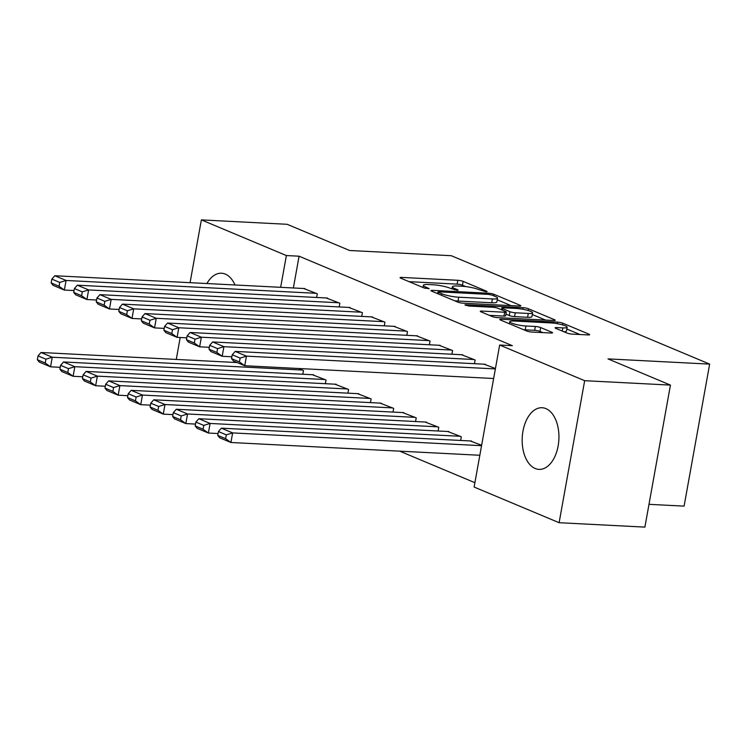 <?xml version="1.0" encoding="UTF-8"?>
<svg xmlns="http://www.w3.org/2000/svg" width="747" height="747" viewBox="0 0 747 747"><rect width="100%" height="100%" fill="white"/><g stroke="black" fill="none" stroke-linecap="round" stroke-linejoin="round"><path stroke-width="1.12" d="M486.017 291.778L487.147 291.61L486.652 291.246L463.14 281.376A3.884 0.654 10.2 0 0 457.808 280.293L401.681 277.408A3.884 0.654 10.2 0 0 400.065 277.651A3.884 0.654 10.2 0 0 400.775 278.183L424.287 288.043L429.142 288.641L425.613 286.988A12.428 2.092 10.2 0 1 423.353 285.298A12.428 2.092 10.2 0 1 428.507 284.532L433.185 284.775A12.428 2.092 10.2 0 1 450.245 288.258L457.015 290.294L458.144 290.125L457.65 289.752L454.606 288.482A12.428 2.092 10.2 0 1 452.355 286.792A12.428 2.092 10.2 0 1 457.509 286.017L462.188 286.26A12.428 2.092 10.2 0 1 479.247 289.743L486.017 291.778M535.16 468.49A30.86 18.348 92.9 0 1 522.498 434.371A30.86 18.348 92.9 0 1 542.135 407.731A30.86 18.348 92.9 0 1 545.936 408.618A30.86 18.348 92.9 0 1 558.607 442.738A30.86 18.348 92.9 0 1 538.97 469.368A30.86 18.348 92.9 0 1 535.16 468.49M206.9 283.543A30.86 18.348 92.9 0 1 221.514 273.225A30.86 18.348 92.9 0 1 225.323 274.112A30.86 18.348 92.9 0 1 235.006 284.981M566.973 333.031A3.884 0.654 10.2 0 0 572.305 334.124L588.048 334.927A3.884 0.654 10.2 0 0 589.654 334.693A3.884 0.654 10.2 0 0 588.953 334.161L562.836 323.208A3.884 0.654 10.2 0 0 557.505 322.116L501.377 319.24A3.884 0.654 10.2 0 0 499.771 319.483A3.884 0.654 10.2 0 0 500.471 320.005L526.588 330.958A3.884 0.654 10.2 0 0 531.92 332.051L550.941 333.022A3.884 0.654 10.2 0 0 552.547 332.788A3.884 0.654 10.2 0 0 551.846 332.256L540.669 327.569A3.884 0.654 10.2 0 0 535.338 326.476L525.907 326A10.393 1.746 10.2 0 1 515.15 324.235A10.393 1.746 10.2 0 1 509.762 321.677A10.393 1.746 10.2 0 1 514.067 321.033L551.015 322.928A10.393 1.746 10.2 0 1 561.772 324.684A10.393 1.746 10.2 0 1 567.16 327.251A10.393 1.746 10.2 0 1 562.855 327.896L556.702 327.578A3.884 0.654 10.2 0 0 555.086 327.821A3.884 0.654 10.2 0 0 555.796 328.344L566.973 333.031M499.668 345.03L584.668 380.69L559.111 522.704L474.112 487.044L499.668 345.03L512.377 345.684L299.08 256.202L286.372 255.549L280.657 287.324M190.074 282.674L201.373 219.889L287.147 224.296L349.605 250.497L451.263 255.707L709.65 364.116L607.993 358.896L670.442 385.097L584.668 380.69M201.373 219.889L286.372 255.549M519.221 306.055A3.884 0.654 10.2 0 0 520.827 305.812A3.884 0.654 10.2 0 0 520.127 305.29L494.01 294.327A3.884 0.654 10.2 0 0 488.678 293.244L432.55 290.359A3.884 0.654 10.2 0 0 430.944 290.602A3.884 0.654 10.2 0 0 431.645 291.134L457.762 302.087A3.884 0.654 10.2 0 0 463.093 303.179L519.221 306.055M528.428 308.772L554.535 319.725A3.884 0.654 10.2 0 1 555.245 320.248A3.884 0.654 10.2 0 1 553.639 320.491L497.502 317.615A3.884 0.654 10.2 0 1 492.17 316.523L480.993 311.835A3.884 0.654 10.2 0 1 480.293 311.312A3.884 0.654 10.2 0 1 481.899 311.069L504.664 312.237A3.884 0.654 10.2 0 0 506.279 311.994A3.884 0.654 10.2 0 0 505.57 311.471L498.156 308.352A3.884 0.654 10.2 0 0 492.824 307.269L469.125 306.055L464.905 304.916L466.025 304.748L523.096 307.68A3.884 0.654 10.2 0 1 528.428 308.772L528.11 310.5M648.994 504.328L684.093 506.13L709.65 364.116M474.457 363.686L475.12 359.989L461.525 354.722M460.647 440.45L461.31 436.752L447.714 431.486M429.366 344.769L430.029 341.071L416.424 335.805M415.556 421.532L416.219 417.834L402.614 412.568M384.275 325.851L384.938 322.153L371.334 316.887M370.456 402.614L371.128 398.917L357.524 393.65M339.175 306.933L339.848 303.235L326.243 297.969M325.365 383.697L326.028 379.999L312.433 374.733M299.08 256.202L293.366 287.978M399.729 451.16L474.896 482.693M298.623 368.495L303.487 370.54L302.815 374.238M316.635 297.474L317.298 293.776L303.693 288.51M347.915 393.155L348.578 389.458L334.973 384.191M361.725 316.392L362.388 312.694L348.793 307.428M393.006 412.073L393.669 408.376L380.074 403.109M406.816 335.31L407.488 331.612L393.884 326.346M438.097 430.991L438.769 427.293L425.164 422.027M451.907 354.227L452.579 350.53L438.975 345.263M481.628 445.277L470.255 440.945M495.438 368.514L484.065 364.181M670.442 385.097L644.894 527.111L559.111 522.704M176.264 359.438L180.204 337.513M465.67 286.568L462.449 285.214A3.884 0.654 10.2 0 0 457.117 284.131L409.076 281.666M511.125 305.644L497.241 299.818M492.077 295.13L488.351 294.365L439.077 291.834L437.947 292.002L438.442 292.376L441.654 293.72A12.428 2.092 10.2 0 0 458.714 297.203L492.394 298.931A12.428 2.092 10.2 0 0 497.539 298.165A12.428 2.092 10.2 0 0 495.289 296.475L492.077 295.13M454.531 300.733A12.428 2.092 10.2 0 0 458.023 301.041L458.714 297.203M497.539 298.165L496.848 302.003A12.428 2.092 10.2 0 1 491.703 302.768L458.023 301.041M532.284 314.515L545.543 320.08M489.304 315.318L503.973 316.074A3.884 0.654 10.2 0 0 505.588 315.832L506.279 311.994M528.288 313.451A10.393 1.746 10.2 0 0 532.592 312.806A10.393 1.746 10.2 0 0 527.195 310.238A10.393 1.746 10.2 0 0 516.448 308.483L503.431 307.811A3.884 0.654 10.2 0 0 501.816 308.053A3.884 0.654 10.2 0 0 502.526 308.576L509.94 311.695A3.884 0.654 10.2 0 0 515.271 312.778L528.288 313.451L527.597 317.288A10.393 1.746 10.2 0 0 531.901 316.644L532.592 312.806M527.597 317.288L514.58 316.616A3.884 0.654 10.2 0 1 509.249 315.533L505.896 314.123M563.938 331.761A10.393 1.746 10.2 0 0 566.469 331.089L567.16 327.251M523.619 329.716A10.393 1.746 10.2 0 0 525.216 329.838L525.907 326M542.845 332.611L539.978 331.407A3.884 0.654 10.2 0 0 534.647 330.323L525.216 329.838M509.426 323.526L508.782 323.488M579.952 334.516L566.842 329.016M302.358 370.064L52.271 357.225L41.001 352.5L237.191 362.566M45.931 359.186L52.271 357.225L50.544 366.824L39.274 362.099L37.35 359.718L45.24 363.023L45.931 359.186L38.041 355.871L37.35 359.718M60.227 367.319L50.544 366.824L45.24 363.023M41.001 352.5L38.041 355.871M316.168 293.3L66.081 280.461L64.354 290.06L74.046 290.555M304.897 288.566L54.811 275.736L66.081 280.461L59.741 282.422L51.851 279.107L51.16 282.945L59.05 286.26L59.741 282.422M59.05 286.26L64.354 290.06L53.084 285.326L51.16 282.945M51.851 279.107L54.811 275.736M324.908 379.523L74.821 366.684L63.542 361.959L313.628 374.798M68.481 368.644L74.821 366.684L73.094 376.283L61.814 371.558L59.9 369.177L67.79 372.482L68.481 368.644L60.591 365.339L59.9 369.177M82.777 376.777L73.094 376.283L67.79 372.482M63.542 361.959L60.591 365.339M347.448 388.982L97.362 376.143L86.092 371.418L336.178 384.257M91.022 378.103L97.362 376.143L95.635 385.741L84.364 381.017L82.441 378.636L90.331 381.941L91.022 378.103L83.132 374.798L82.441 378.636M105.327 386.236L95.635 385.741L90.331 381.941M86.092 371.418L83.132 374.798M338.718 302.759L88.632 289.92L86.904 299.519L96.587 300.014M327.447 298.025L77.352 285.195L88.632 289.92L82.291 291.881L74.401 288.566L73.71 292.404L81.6 295.719L82.291 291.881M81.6 295.719L86.904 299.519L75.634 294.785L73.71 292.404M74.401 288.566L77.352 285.195M361.259 312.218L111.172 299.379L109.454 308.978L119.137 309.473M349.988 307.484L99.902 294.654L111.172 299.379L104.841 301.34L96.942 298.025L96.251 301.863L104.15 305.178L104.841 301.34M104.15 305.178L109.454 308.978L98.174 304.244L96.251 301.863M96.942 298.025L99.902 294.654M369.998 398.44L119.912 385.601L108.642 380.877L358.728 393.716M113.572 387.562L119.912 385.601L118.185 395.2L106.914 390.476L104.991 388.095L112.881 391.4L113.572 387.562L105.682 384.257L104.991 388.095M127.868 395.695L118.185 395.2L112.881 391.4M108.642 380.877L105.682 384.257M392.548 407.899L142.462 395.06L131.183 390.336L381.269 403.175M136.122 397.021L142.462 395.06L140.735 404.659L129.455 399.934L127.541 397.553L135.431 400.859L136.122 397.021L128.232 393.716L127.541 397.553M150.418 405.154L140.735 404.659L135.431 400.859M131.183 390.336L128.232 393.716M383.809 321.677L133.722 308.838L131.995 318.437L141.678 318.932M372.538 316.943L122.452 304.113L133.722 308.838L127.382 310.799L119.492 307.484L118.801 311.322L126.691 314.636L127.382 310.799M126.691 314.636L131.995 318.437L120.725 313.712L118.801 311.322M119.492 307.484L122.452 304.113M406.359 331.136L156.272 318.297L154.545 327.896L164.228 328.391M395.079 326.402L144.993 313.572L156.272 318.297L149.932 320.258L142.042 316.943L141.351 320.78L149.241 324.095L149.932 320.258M149.241 324.095L154.545 327.896L143.275 323.171L141.351 320.78M142.042 316.943L144.993 313.572M415.089 417.358L165.003 404.519L153.733 399.794L403.819 412.633M158.663 406.48L165.003 404.519L163.276 414.118L152.005 409.393L150.082 407.012L157.972 410.318L158.663 406.48L150.773 403.175L150.082 407.012M172.968 414.613L163.276 414.118L157.972 410.318M153.733 399.794L150.773 403.175M428.899 340.595L178.813 327.756L177.086 337.355L186.778 337.849M417.629 335.87L167.543 323.031L178.813 327.756L172.482 329.716L164.583 326.402L163.892 330.249L171.791 333.554L172.482 329.716M171.791 333.554L177.086 337.355L165.815 332.63L163.892 330.249M164.583 326.402L167.543 323.031M437.639 426.817L187.553 413.978L176.283 409.253L426.369 422.092M181.213 415.939L187.553 413.978L185.826 423.577L174.555 418.852L172.632 416.471L180.522 419.777L181.213 415.939L173.323 412.633L172.632 416.471M195.509 424.072L185.826 423.577L180.522 419.777M176.283 409.253L173.323 412.633M451.449 350.054L201.363 337.214L199.636 346.813L209.319 347.308M440.179 345.329L190.093 332.49L201.363 337.214L195.023 339.175L187.133 335.861L186.442 339.708L194.332 343.013L195.023 339.175M194.332 343.013L199.636 346.813L188.365 342.089L186.442 339.708M187.133 335.861L190.093 332.49M460.189 436.276L210.094 423.446L198.823 418.712L448.91 431.551M203.763 425.398L210.094 423.446L208.376 433.036L197.096 428.311L195.182 425.93L203.072 429.236L203.763 425.398L195.863 422.092L195.182 425.93M218.059 433.531L208.376 433.036L203.072 429.236M198.823 418.712L195.863 422.092M474 359.512L223.913 346.673L222.186 356.272L231.869 356.767M462.72 354.788L212.634 341.949L223.913 346.673L217.573 348.634L209.683 345.319L208.992 349.166L216.882 352.472L217.573 348.634M216.882 352.472L222.186 356.272L210.906 351.548L208.992 349.166M209.683 345.319L212.634 341.949M481.554 445.679L232.644 432.905L221.373 428.171L471.46 441.01M226.304 434.857L232.644 432.905L230.916 442.495L219.646 437.77L217.722 435.389L225.613 438.694L226.304 434.857L218.413 431.551L217.722 435.389M479.826 455.268L230.916 442.495L225.613 438.694M221.373 428.171L218.413 431.551M495.373 368.915L246.454 356.132L244.727 365.731L493.646 378.505M485.27 364.247L235.184 351.407L246.454 356.132L240.114 358.093L232.224 354.778L231.533 358.625L239.423 361.931L240.114 358.093M239.423 361.931L244.727 365.731L233.456 361.006L231.533 358.625M232.224 354.778L235.184 351.407M486.558 291.788L486.652 291.246M428.554 288.809L428.647 288.267M457.556 290.303L457.65 289.752M454.363 289.873L454.606 288.482M425.36 288.389L425.613 286.988M401.484 278.482L401.681 277.408M457.117 284.131L457.808 280.293M462.449 285.214L463.14 281.376M432.354 291.433L432.55 290.359M488.473 294.374L488.678 293.244M493.739 295.831L494.01 294.327M519.987 306.065L520.127 305.29M438.172 293.87L438.442 292.376M441.384 295.214L441.654 293.72M491.703 302.768L492.394 298.931M554.405 320.5L554.535 319.725M481.712 312.134L481.899 311.069M503.973 316.074L504.664 312.237M465.895 305.467L466.025 304.748M522.807 309.267L523.096 307.68M502.255 310.08L502.526 308.576M509.249 315.533L509.94 311.695M514.58 316.616L515.271 312.778M556.506 328.643L556.702 327.578M562.286 331.07L562.855 327.896M534.647 330.323L535.338 326.476M539.978 331.407L540.669 327.569M551.706 333.031L551.846 332.256M501.181 320.304L501.377 319.24M557.225 323.684L557.505 322.116M562.538 324.898L562.836 323.208M588.813 334.936L588.953 334.161M451.963 288.977L452.355 286.792M422.961 287.492L423.353 285.298M437.658 293.655L437.947 292.002M501.508 309.762L501.816 308.053M509.389 323.75L509.762 321.677"/></g></svg>
